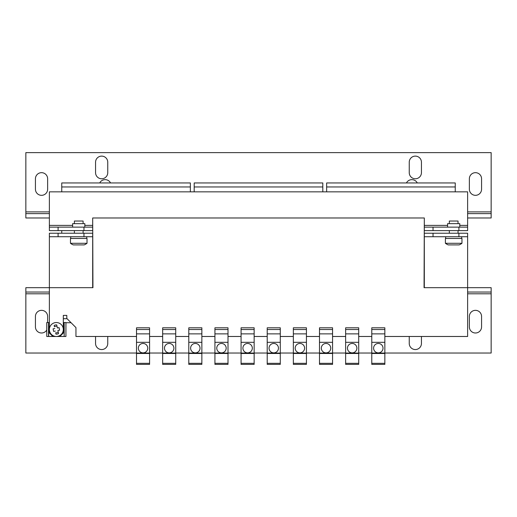 <?xml version="1.0" encoding="UTF-8"?>
<svg xmlns="http://www.w3.org/2000/svg" width="517" height="517" viewBox="0 0 517 517"><rect width="100%" height="100%" fill="white"/><g stroke="black" fill="none" stroke-linecap="round" stroke-linejoin="round"><path stroke-width="0.78" d="M143.047 343.456A4.705 4.705 0 0 0 138.343 348.161A4.705 4.705 0 0 0 143.047 352.865A4.705 4.705 0 0 0 147.752 348.161A4.705 4.705 0 0 0 143.047 343.456M378.308 343.456A4.705 4.705 0 0 0 373.604 348.161A4.705 4.705 0 0 0 378.308 352.865A4.705 4.705 0 0 0 383.013 348.161A4.705 4.705 0 0 0 378.308 343.456M169.188 343.456A4.705 4.705 0 0 0 164.484 348.161A4.705 4.705 0 0 0 169.188 352.865A4.705 4.705 0 0 0 173.893 348.161A4.705 4.705 0 0 0 169.188 343.456M195.329 343.456A4.705 4.705 0 0 0 190.624 348.161A4.705 4.705 0 0 0 195.329 352.865A4.705 4.705 0 0 0 200.034 348.161A4.705 4.705 0 0 0 195.329 343.456M326.027 343.456A4.705 4.705 0 0 0 321.322 348.161A4.705 4.705 0 0 0 326.027 352.865A4.705 4.705 0 0 0 330.738 348.161A4.705 4.705 0 0 0 326.027 343.456M352.167 343.456A4.705 4.705 0 0 0 347.463 348.161A4.705 4.705 0 0 0 352.167 352.865A4.705 4.705 0 0 0 356.872 348.161A4.705 4.705 0 0 0 352.167 343.456M247.611 343.456A4.705 4.705 0 0 0 242.906 348.161A4.705 4.705 0 0 0 247.611 352.865A4.705 4.705 0 0 0 252.315 348.161A4.705 4.705 0 0 0 247.611 343.456M273.752 343.456A4.705 4.705 0 0 0 269.04 348.161A4.705 4.705 0 0 0 273.752 352.865A4.705 4.705 0 0 0 278.456 348.161A4.705 4.705 0 0 0 273.752 343.456M221.47 343.456A4.705 4.705 0 0 0 216.765 348.161A4.705 4.705 0 0 0 221.47 352.865A4.705 4.705 0 0 0 226.175 348.161A4.705 4.705 0 0 0 221.47 343.456M299.886 343.456A4.705 4.705 0 0 0 295.181 348.161A4.705 4.705 0 0 0 299.886 352.865A4.705 4.705 0 0 0 304.597 348.161A4.705 4.705 0 0 0 299.886 343.456M475.466 333A6.101 6.101 0 0 0 481.566 326.899L481.566 316.443A6.101 6.101 0 0 0 475.466 310.342A6.101 6.101 0 0 0 469.365 316.443L469.365 326.899A6.101 6.101 0 0 0 475.466 333M409.244 336.483L409.244 343.456A6.101 6.101 0 0 0 415.345 349.557A6.101 6.101 0 0 0 421.439 343.456L421.439 336.483M95.561 336.483L95.561 343.456A6.101 6.101 0 0 0 101.655 349.557A6.101 6.101 0 0 0 107.756 343.456L107.756 336.483M47.635 322.543L47.635 316.443A6.101 6.101 0 0 0 41.534 310.342A6.101 6.101 0 0 0 35.434 316.443L35.434 326.899A6.101 6.101 0 0 0 46.763 330.04M475.466 172.672A6.101 6.101 0 0 0 469.365 178.772L469.365 189.228A6.101 6.101 0 0 0 475.466 195.329A6.101 6.101 0 0 0 481.566 189.228L481.566 178.772A6.101 6.101 0 0 0 475.466 172.672M415.345 156.115A6.101 6.101 0 0 0 409.244 162.215L409.244 172.672A6.101 6.101 0 0 0 415.345 178.772A6.101 6.101 0 0 0 421.439 172.672L421.439 162.215A6.101 6.101 0 0 0 415.345 156.115M417.284 182.953A6.101 6.101 0 0 0 406.433 182.953M41.534 172.672A6.101 6.101 0 0 0 35.434 178.772L35.434 189.228A6.101 6.101 0 0 0 41.534 195.329A6.101 6.101 0 0 0 47.635 189.228L47.635 178.772A6.101 6.101 0 0 0 41.534 172.672M101.655 156.115A6.101 6.101 0 0 0 95.561 162.215L95.561 172.672A6.101 6.101 0 0 0 101.655 178.772A6.101 6.101 0 0 0 107.756 172.672L107.756 162.215A6.101 6.101 0 0 0 101.655 156.115M110.567 182.953A6.101 6.101 0 0 0 99.716 182.953M58.524 333.607L58.24 332.224A3.309 3.309 0 0 1 55.681 332.754L55.959 334.131A4.634 4.634 0 0 0 58.524 333.607L57.891 330.531L59.597 330.182L59.074 327.623L57.368 327.972L56.734 324.896A4.634 4.634 0 0 0 54.175 325.426L54.453 326.802A3.309 3.309 0 0 1 57.019 326.279L56.734 324.896M53.619 331.378L53.626 331.41A3.309 3.309 0 0 1 53.619 331.378L53.102 328.877A3.309 3.309 0 0 1 53.109 328.844L54.802 328.495L53.096 328.851L53.626 331.41L55.332 331.061M56.347 336.483A6.973 6.973 0 0 0 57.749 336.341A6.973 6.973 0 0 1 49.516 330.919A6.973 6.973 0 0 1 54.944 322.686A6.973 6.973 0 0 1 63.177 328.114A6.973 6.973 0 0 1 57.749 336.341A6.973 6.973 0 0 0 63.32 329.516L63.32 333L59.83 336.483L52.863 336.483L49.373 333L49.373 287.691L25.85 287.691L25.85 292.047L49.373 292.047M453.68 238.46L461.959 238.46L461.959 243.294L445.402 243.294L445.402 238.46L453.68 238.46M461.959 243.294A13.94 13.94 0 0 1 459.135 244.909L448.226 244.909A13.94 13.94 0 0 1 445.402 243.294M78.739 238.46L87.018 238.46L87.018 243.294L70.461 243.294L70.461 238.46L78.739 238.46M87.018 243.294A13.94 13.94 0 0 1 84.193 244.909L73.285 244.909A13.94 13.94 0 0 1 70.461 243.294M447.58 227.131L447.58 223.648L459.781 223.648L459.781 227.131M72.639 227.131L72.639 223.648L84.84 223.648L84.84 227.131M449.325 223.648L449.325 221.03L458.036 221.03L458.036 223.648M74.383 223.648L74.383 221.03L83.095 221.03L83.095 223.648M149.581 364.369L136.514 364.369L136.514 327.804L149.581 327.804L149.581 364.369M384.848 364.369L371.775 364.369L371.775 327.804L384.848 327.804L384.848 364.369M175.722 364.369L162.655 364.369L162.655 327.804L175.722 327.804L175.722 364.369M201.863 364.369L188.789 364.369L188.789 327.804L201.863 327.804L201.863 364.369M332.567 364.369L319.493 364.369L319.493 327.804L332.567 327.804L332.567 364.369M358.708 364.369L345.634 364.369L345.634 327.804L358.708 327.804L358.708 364.369M254.144 364.369L241.071 364.369L241.071 327.804L254.144 327.804L254.144 364.369M280.285 364.369L267.211 364.369L267.211 327.804L280.285 327.804L280.285 364.369M228.003 364.369L214.93 364.369L214.93 327.804L228.003 327.804L228.003 364.369M306.426 364.369L293.352 364.369L293.352 327.804L306.426 327.804L306.426 364.369M92.685 287.691L92.685 236.715L49.373 236.715L49.373 287.691L92.944 287.691L92.685 217.98L424.315 217.98L424.056 287.691L467.627 287.691L467.627 336.483L384.848 336.483M61.749 230.614L61.749 233.232M61.749 186.96L190.359 186.96L190.359 182.953L61.749 182.953L61.749 191.839M190.359 186.96L190.359 191.839M67.068 318.711L63.32 318.711M71.075 322.718L65.93 322.718M326.641 186.96L455.251 186.96L455.251 182.953L326.641 182.953L326.641 191.839M455.251 186.96L455.251 191.839M194.192 186.96L322.808 186.96L322.808 182.953L194.192 182.953L194.192 191.839M322.808 186.96L322.808 191.839M293.352 336.483L280.285 336.483M214.93 336.483L201.863 336.483M267.211 336.483L254.144 336.483M241.071 336.483L228.003 336.483M345.634 336.483L332.567 336.483M319.493 336.483L306.426 336.483M188.789 336.483L175.722 336.483M162.655 336.483L149.581 336.483M371.775 336.483L358.708 336.483M136.514 336.483L75.954 336.483L75.954 327.597L66.803 318.446L66.803 315.396L63.32 315.396L63.32 329.516M467.627 292.047L491.15 292.047L491.15 287.691L467.627 287.691L467.627 236.715L433.033 236.715L433.033 233.232L424.315 233.232L424.315 236.715L433.033 236.715M424.315 236.715L424.315 287.691M467.627 236.715L467.627 233.232L433.033 233.232M458.909 236.715L458.909 233.232M92.685 236.715L92.685 233.232L49.373 233.232L49.373 236.715M83.967 236.715L83.967 233.232M58.091 236.715L58.091 233.232M467.627 230.614L458.909 230.614L458.909 227.131L467.627 227.131L467.627 230.614M433.033 230.614L424.315 230.614L424.315 227.131L433.033 227.131L433.033 230.614L458.909 230.614M92.685 230.614L83.967 230.614L83.967 227.131L92.685 227.131L92.685 230.614M58.091 230.614L49.373 230.614L49.373 227.131L58.091 227.131L58.091 230.614L83.967 230.614M58.091 227.131L83.967 227.131M92.685 217.98L92.685 227.131M49.373 227.131L49.373 191.839L467.627 191.839L467.627 227.131M458.909 227.131L433.033 227.131M424.315 227.131L424.315 217.98M86.746 236.715L86.746 238.46L86.746 236.715M461.687 236.715L461.687 238.46M149.581 329.516L136.514 329.516M149.581 333.872L136.514 333.872M149.581 342.325L136.514 342.325M149.581 353.079L136.514 353.079M149.581 353.479L136.514 353.479M149.581 363.315L136.514 363.315M384.848 329.516L371.775 329.516M384.848 333.872L371.775 333.872M384.848 342.325L371.775 342.325M384.848 353.079L371.775 353.079M384.848 353.479L371.775 353.479M384.848 363.315L371.775 363.315M175.722 329.516L162.655 329.516M175.722 333.872L162.655 333.872M175.722 342.325L162.655 342.325M175.722 353.079L162.655 353.079M175.722 353.479L162.655 353.479M175.722 363.315L162.655 363.315M201.863 329.516L188.789 329.516M201.863 333.872L188.789 333.872M201.863 342.325L188.789 342.325M201.863 353.079L188.789 353.079M201.863 353.479L188.789 353.479M201.863 363.315L188.789 363.315M332.567 329.516L319.493 329.516M332.567 333.872L319.493 333.872M332.567 342.325L319.493 342.325M332.567 353.079L319.493 353.079M332.567 353.479L319.493 353.479M332.567 363.315L319.493 363.315M358.708 329.516L345.634 329.516M358.708 333.872L345.634 333.872M358.708 342.325L345.634 342.325M358.708 353.079L345.634 353.079M358.708 353.479L345.634 353.479M358.708 363.315L345.634 363.315M254.144 329.516L241.071 329.516M254.144 333.872L241.071 333.872M254.144 342.325L241.071 342.325M254.144 353.079L241.071 353.079M254.144 353.479L241.071 353.479M254.144 363.315L241.071 363.315M280.285 329.516L267.211 329.516M280.285 333.872L267.211 333.872M280.285 342.325L267.211 342.325M280.285 353.079L267.211 353.079M280.285 353.479L267.211 353.479M280.285 363.315L267.211 363.315M228.003 329.516L214.93 329.516M228.003 333.872L214.93 333.872M228.003 342.325L214.93 342.325M228.003 353.079L214.93 353.079M228.003 353.479L214.93 353.479M228.003 363.315L214.93 363.315M306.426 329.516L293.352 329.516M306.426 333.872L293.352 333.872M306.426 342.325L293.352 342.325M306.426 353.079L293.352 353.079M306.426 353.479L293.352 353.479M306.426 363.315L293.352 363.315M64.192 322.543L64.192 336.483L65.93 336.483L65.93 322.543L64.018 322.543L64.192 336.483M48.508 336.483L48.508 322.543L46.763 322.543L46.763 336.483L48.682 336.483L48.508 322.543M64.018 336.483L48.682 336.483M48.682 322.543L49.373 322.543M63.32 322.543L64.018 322.543M59.074 327.623L59.061 327.623A3.309 3.309 0 0 1 59.08 327.649L59.591 330.15A3.309 3.309 0 0 1 59.584 330.182L59.591 330.15M59.584 330.182L57.891 330.531L58.24 332.224M55.681 332.754L55.959 334.131M54.175 325.426L54.453 326.802M57.019 326.279L57.368 327.972M136.514 353.04L25.85 353.04L25.85 292.047M491.15 292.047L491.15 353.04L384.848 353.04M371.775 353.04L358.708 353.04M345.634 353.04L332.567 353.04M319.493 353.04L306.426 353.04M293.352 353.04L280.285 353.04M267.211 353.04L254.144 353.04M241.071 353.04L228.003 353.04M214.93 353.04L201.863 353.04M188.789 353.04L175.722 353.04M162.655 353.04L149.581 353.04M467.627 217.98L491.15 217.98L491.15 213.624L467.627 213.624M49.373 213.624L25.85 213.624L25.85 217.98L49.373 217.98M25.85 213.624L25.85 152.631L491.15 152.631L491.15 213.624M92.685 225.386L84.84 225.386M72.639 225.386L49.373 225.386M467.627 225.386L459.781 225.386M447.58 225.386L424.315 225.386M57.749 336.341A6.973 6.973 0 0 1 49.516 330.919A6.973 6.973 0 0 1 54.944 322.686M25.85 293.792L49.373 293.792M467.627 293.792L491.15 293.792M491.15 211.886L467.627 211.886M49.373 211.886L25.85 211.886M458.036 233.232L458.036 230.614M83.095 233.232L83.095 230.614M74.383 233.232L74.383 230.614M449.325 233.232L449.325 230.614M70.726 236.715L70.726 238.46M445.667 236.715L445.667 238.46"/></g></svg>

